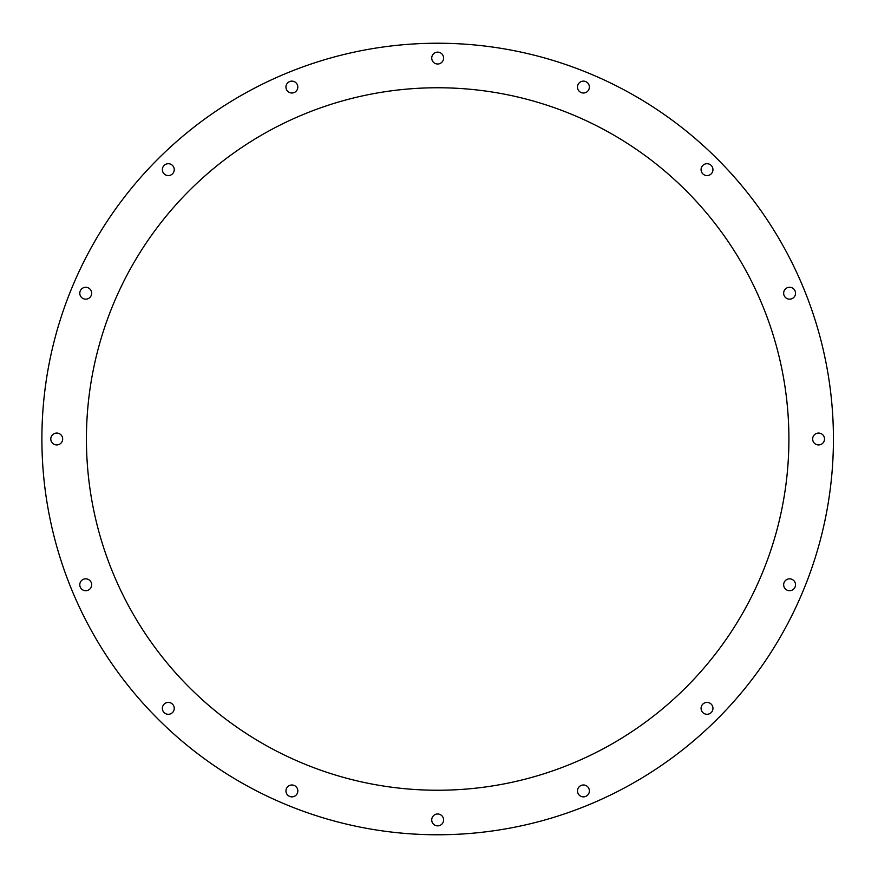 <?xml version="1.0" encoding="UTF-8"?>
<svg xmlns="http://www.w3.org/2000/svg" width="878" height="878" viewBox="0 0 878 878"><rect width="100%" height="100%" fill="white"/><g stroke="black" fill="none" stroke-linecap="round" stroke-linejoin="round"><path stroke-width="1.32" d="M833.431 439A395.769 395.769 0 0 0 239.782 96.251A395.769 395.769 0 0 0 239.782 781.749A395.769 395.769 0 0 0 833.431 439M172.505 165.448A5.937 5.937 0 0 0 162.573 168.104A5.937 5.937 0 0 0 169.838 175.381A5.937 5.937 0 0 0 172.505 165.448M87.998 287.743A5.937 5.937 0 0 0 79.843 293.998A5.937 5.937 0 0 0 89.347 297.938A5.937 5.937 0 0 0 87.998 287.743M56.73 433.063A5.937 5.937 0 0 0 51.593 441.963A5.937 5.937 0 0 0 61.877 441.963A5.937 5.937 0 0 0 56.73 433.063M83.454 579.293A5.937 5.937 0 0 0 82.115 589.489A5.937 5.937 0 0 0 91.619 585.549A5.937 5.937 0 0 0 83.454 579.293M164.109 704.156A5.937 5.937 0 0 0 166.765 714.088A5.937 5.937 0 0 0 174.042 706.823A5.937 5.937 0 0 0 164.109 704.156M286.404 788.663A5.937 5.937 0 0 0 292.659 796.818A5.937 5.937 0 0 0 296.599 787.314A5.937 5.937 0 0 0 286.404 788.663M431.724 819.931A5.937 5.937 0 0 0 440.635 825.068A5.937 5.937 0 0 0 440.635 814.784A5.937 5.937 0 0 0 431.724 819.931M577.954 793.207A5.937 5.937 0 0 0 588.15 794.546A5.937 5.937 0 0 0 584.21 785.042A5.937 5.937 0 0 0 577.954 793.207M702.817 712.552A5.937 5.937 0 0 0 712.749 709.896A5.937 5.937 0 0 0 705.484 702.62A5.937 5.937 0 0 0 702.817 712.552M787.325 590.257A5.937 5.937 0 0 0 795.479 584.002A5.937 5.937 0 0 0 785.975 580.062A5.937 5.937 0 0 0 787.325 590.257M818.592 444.937A5.937 5.937 0 0 0 823.729 436.037A5.937 5.937 0 0 0 813.445 436.037A5.937 5.937 0 0 0 818.592 444.937M791.868 298.707A5.937 5.937 0 0 0 793.207 288.511A5.937 5.937 0 0 0 783.703 292.451A5.937 5.937 0 0 0 791.868 298.707M711.213 173.844A5.937 5.937 0 0 0 708.557 163.912A5.937 5.937 0 0 0 701.281 171.177A5.937 5.937 0 0 0 711.213 173.844M588.918 89.337A5.937 5.937 0 0 0 582.663 81.182A5.937 5.937 0 0 0 578.723 90.686A5.937 5.937 0 0 0 588.918 89.337M297.368 84.793A5.937 5.937 0 0 0 287.172 83.454A5.937 5.937 0 0 0 291.112 92.958A5.937 5.937 0 0 0 297.368 84.793M443.599 58.069A5.937 5.937 0 0 0 434.698 52.932A5.937 5.937 0 0 0 434.698 63.216A5.937 5.937 0 0 0 443.599 58.069M788.905 439A351.244 351.244 0 0 0 262.039 134.817A351.244 351.244 0 0 0 262.039 743.183A351.244 351.244 0 0 0 788.905 439"/></g></svg>
